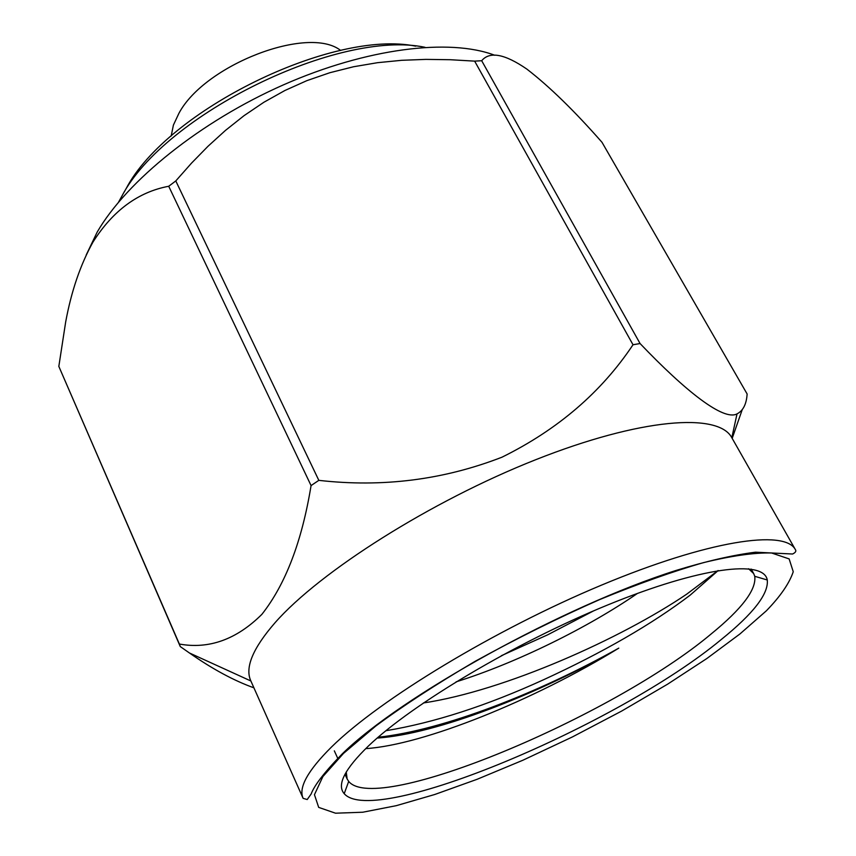 <?xml version="1.0" encoding="UTF-8"?>
<svg xmlns="http://www.w3.org/2000/svg" width="856" height="856" viewBox="0 0 856 856"><rect width="100%" height="100%" fill="white"/><g stroke="black" fill="none" stroke-linecap="round" stroke-linejoin="round"><path stroke-width="1.28" d="M343.47 753.43L322.905 776.542L314.452 794.689L318.689 807.39L335.52 813.2L362.741 812.226L396.21 805.689L434.72 794.507L477.145 779.281L522.909 760.224L572.386 736.952L621.638 711.079L667.584 684.19L706.863 658.51L739.969 633.932L766.323 610.842C780.383 596.365 789.36 583.321 793.255 571.733L789.136 558.915L771.545 552.976C754.211 552.569 731.527 555.79 703.482 562.638C672.827 571.455 638.234 583.76 599.682 599.575C557.984 617.978 516.457 638.576 475.101 661.346C435.811 684.479 402.684 706.05 375.741 726.059L343.47 753.43M124.184 192.044L126.335 188.245C167.348 110.146 332.984 29.029 415.706 46.16M424.972 47.294C339.04 29.104 164.716 114.351 122.034 195.853L118.588 202.059M340.656 50.45C308.502 24.974 204.702 64.681 178.925 113.302L173.404 125.083L171.168 136.061M593.657 610.842L547.722 634.799L501.349 655.707M748.604 568.748L753.687 573.584L754.746 576.302C756.522 589.591 742.013 608.798 711.208 633.922C612.939 716.472 376.747 815.993 348.692 781.41L347.129 778.949L346.252 771.994M365.683 748.636C423.774 744.913 534.486 699.973 618.792 648.131C538.948 692.782 443.686 730.189 378.138 737.241M718.184 570.545L690.193 595.123C651.983 624.163 603.063 652.4 543.421 679.814C486.529 705.783 434.024 722.753 385.917 730.714M721.18 639.593C618.524 724.829 374.136 828.351 344.219 793.683C336.558 784.963 344.668 769.02 368.572 745.865C412.517 703.814 515.751 642.439 608.028 604.828C700.476 567.025 763.745 559.353 767.276 579.983C768.763 593.732 753.398 613.602 721.18 639.593M737.027 413.876C723.513 421.291 685.217 390.882 640.063 343.534L633.012 344.754L474.641 61.129L481.693 60.733C489.653 51.071 504.719 53.875 526.889 69.122C549.381 86.488 574.419 110.884 602.003 142.31L747.128 393.985C746.496 404.139 743.126 410.773 737.027 413.876L731.816 437.726C718.569 412.335 640.63 418.113 535.728 459.704C430.975 501.102 319.855 571.573 274.979 622.793C252.895 648.238 244.816 667.552 250.755 680.723L303.12 798.348C298.295 787.713 307.753 770.593 331.518 746.999C379.743 699.459 495.046 629.524 601.543 585.108C708.201 540.5 784.931 529.029 795.417 549.68L731.816 437.726M732.18 438.368L742.141 409.928M633.012 344.754C601.415 392.176 557.738 429.669 501.948 457.211C443.472 479.884 382.429 487.599 318.828 480.355L311.07 485.587C301.933 541.441 285.53 584.37 261.872 614.362C236.524 639.486 209.014 649.383 179.364 644.044L180.284 646.58L189.422 652.968C212.513 669.092 234.009 680.702 253.911 687.817M494.747 55.266C449.571 38.038 366.614 48.182 283.464 84.851C200.368 121.531 126.945 180.755 97.156 232.137L86.178 255.056M311.07 485.587L168.718 186.266C138.233 191.979 113.003 210.544 93.047 241.948C80.443 264.579 71.305 291.297 65.655 322.081L58.829 366.4L179.364 644.044M168.718 186.266L175.79 180.926L318.828 480.355M474.641 61.129L450.213 59.717L425.892 59.385L401.689 60.305L377.582 62.681L353.571 66.747L329.806 72.728L306.865 80.646L284.92 90.49L263.894 102.249L244.024 115.678L225.46 130.412L208.008 146.269L191.509 163.143L175.79 180.926M423.388 702.969C504.997 690.739 621.263 638.533 686.844 594.075L718.002 570.577M456.088 681.858C516.853 662.779 588.372 627.341 637.527 593.369M618.792 648.131C538.659 694.077 436.367 734.213 377.175 738.075M180.284 646.58L58.829 366.4M481.693 60.733L640.063 343.534M795.417 549.68C796.455 551.125 795.513 552.569 792.592 554.014L755.506 552.184C732.864 555.084 706.414 561.162 676.165 570.417C563.419 606.123 401.218 696.121 342.475 753.655C324.916 771.641 314.473 785.091 311.145 793.983L307.218 799.536L303.12 798.348M334.332 750.862L337.981 758.855M344.989 774.241L347.129 778.949M751.172 569.069L753.687 573.584M348.692 781.41L344.219 793.683M754.746 576.302L767.276 579.983M250.872 680.98L189.422 652.968"/></g></svg>
